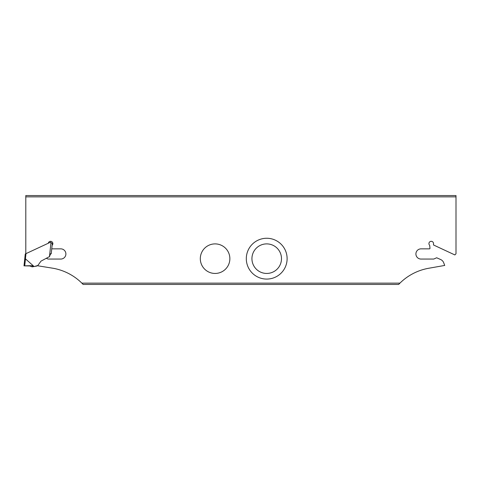 <?xml version="1.0" encoding="UTF-8"?>
<svg xmlns="http://www.w3.org/2000/svg" width="480" height="480" viewBox="0 0 480 480"><rect width="100%" height="100%" fill="white"/><g stroke="black" fill="none" stroke-linecap="round" stroke-linejoin="round"><path stroke-width="0.72" d="M456 196.866L25.8 196.866L25.8 195.558L456 195.558L456 253.788L454.854 254.934L433.524 244.986L433.524 243.612A2.292 2.292 0 0 0 430.302 241.512A2.292 2.292 0 0 0 429.672 245.304L429.978 248.22A0.576 0.576 0 0 1 429.408 248.856L421.008 248.856A5.106 5.106 0 0 0 415.908 253.956A5.106 5.106 0 0 0 421.008 259.062L433.506 259.062A1.146 1.146 0 0 0 433.974 258.966L436.668 257.766L440.688 259.554A5.652 5.652 0 0 1 443.664 262.692L444.72 265.44L428.754 268.254A54.492 54.492 0 0 0 399.942 283.134L81.858 283.134A54.492 54.492 0 0 0 53.04 268.254L37.416 265.734M266.712 273.444A14.778 14.778 0 0 0 279.51 251.28A14.778 14.778 0 0 0 253.914 251.28A14.778 14.778 0 0 0 266.712 273.444M266.712 279.078A20.406 20.406 0 0 1 246.306 258.672A20.406 20.406 0 0 1 266.712 238.26A20.406 20.406 0 0 1 287.118 258.672A20.406 20.406 0 0 1 266.712 279.078M25.8 196.866L25.8 253.722M215.088 243.894A14.778 14.778 0 0 1 227.886 266.058A14.778 14.778 0 0 1 202.29 266.058A14.778 14.778 0 0 1 215.088 243.894M46.548 258.396L47.826 258.966A1.146 1.146 0 0 0 48.294 259.062L60.786 259.062A5.106 5.106 0 0 0 65.892 253.956A5.106 5.106 0 0 0 60.786 248.856L52.386 248.856A0.576 0.576 0 0 1 51.816 248.22L52.122 245.304A2.292 2.292 0 0 0 51.666 241.602A2.292 2.292 0 0 0 48.312 243.228M399.942 283.134L398.658 284.442L83.136 284.442L81.858 283.134M25.26 253.974L24.75 258.804L25.26 253.974L50.622 242.148L50.97 242.574L49.494 256.59C50.028 254.682 50.61 253.74 51.234 253.758L52.302 243.576L51.234 253.758M52.302 243.576L50.97 242.574M32.544 265.686L24 265.854L29.802 265.956L32.19 266.868L33.696 266.598L33.738 266.202L32.544 265.686L32.424 266.826M25.98 253.638L25.434 258.84A7.314 0.684 96.1 0 1 25.476 258.864A7.314 0.684 -83.9 0 0 25.434 258.84L24.75 258.804L24 265.854M50.604 253.698L50.292 254.52M24.762 265.548L25.476 258.864L33.738 266.202M49.494 256.59L41.016 261.126L38.4 264.696A2.868 2.868 0 0 1 36.396 266.124L33.696 266.598M36.396 266.124L34.452 266.466L37.68 265.542M34.452 266.466L35.064 266.358M49.38 256.89L50.286 254.532L49.38 256.89"/></g></svg>
